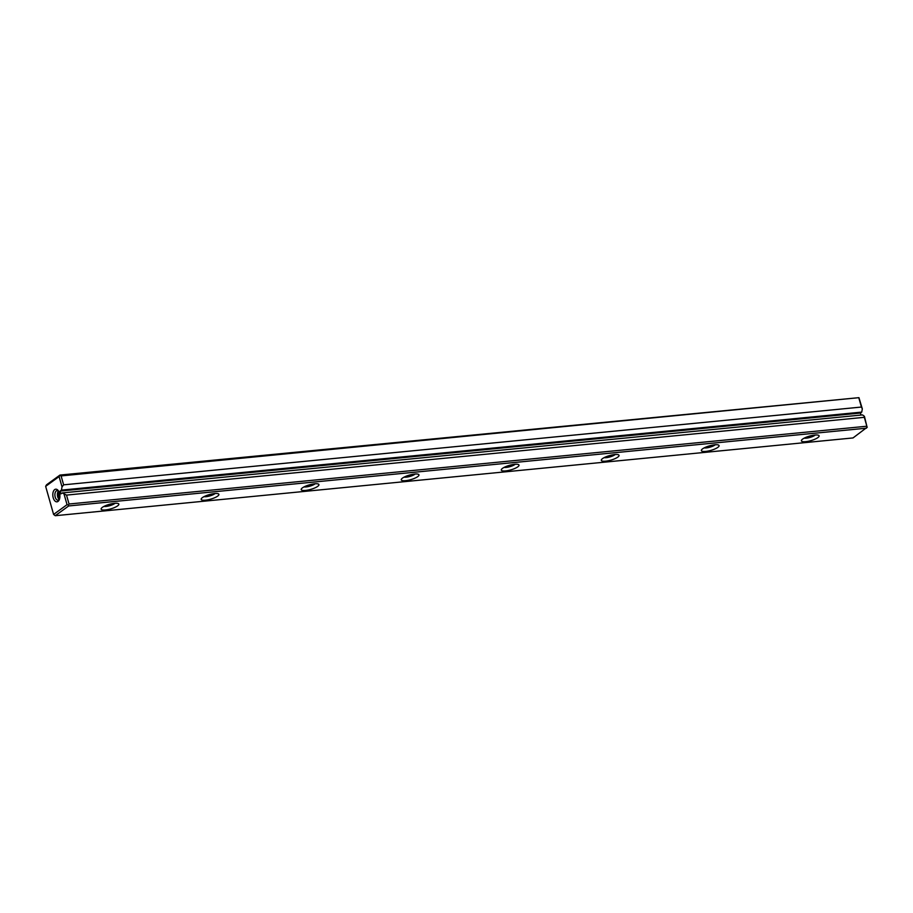 <?xml version="1.0" encoding="UTF-8"?>
<svg xmlns="http://www.w3.org/2000/svg" width="913" height="913" viewBox="0 0 913 913"><rect width="100%" height="100%" fill="white"/><g stroke="black" fill="none" stroke-linecap="round" stroke-linejoin="round"><path stroke-width="1.37" d="M62.016 486.903L59.105 476.586L45.65 486.355L46.506 484.826L59.961 475.068L858.95 397.657L61.103 475.924L63.625 484.837L62.016 486.903L61.445 490.121L60.132 491.068L60.931 493.876L62.232 492.929L66.523 495.097L69.046 504.01L866.848 426.223L864.326 417.321L66.523 495.097M858.95 397.657L862.317 408.876L861.427 407.05L63.625 484.837M861.427 407.05L858.905 398.148M45.65 486.355L53.593 514.43L67.048 504.672L64.127 494.355M59.493 493.237A6.345 3.515 84.4 0 1 59.14 499.993A6.345 3.515 84.4 0 1 54.255 500.141A6.345 3.515 84.4 0 1 53.399 491.377A6.345 3.515 84.4 0 1 58.227 490.578A6.345 3.515 84.4 0 1 59.493 493.237M864.326 417.321L864.428 416.339L862.534 414.913L62.232 492.929M864.428 416.339L866.848 426.223M61.445 490.121L861.746 412.105L862.317 408.876M861.746 412.105L860.434 413.053L861.005 415.061M205.471 500.176A9.21 2.374 -15.8 0 1 201.317 498.681A9.21 2.374 -15.8 0 1 209.385 494.584A9.21 2.374 -15.8 0 1 218.401 493.842A9.21 2.374 -15.8 0 1 215.662 497.288A9.21 2.374 -15.8 0 1 205.471 500.176M305.513 490.418A9.21 2.374 -15.8 0 1 301.347 488.923A9.21 2.374 -15.8 0 1 309.416 484.837A9.21 2.374 -15.8 0 1 318.432 484.084A9.21 2.374 -15.8 0 1 315.704 487.531A9.21 2.374 -15.8 0 1 305.513 490.418M605.616 461.168A9.21 2.374 -15.8 0 1 601.462 459.661A9.21 2.374 -15.8 0 1 609.53 455.576A9.21 2.374 -15.8 0 1 618.546 454.834A9.21 2.374 -15.8 0 1 615.819 458.28A9.21 2.374 -15.8 0 1 605.616 461.168M405.543 480.672A9.21 2.374 -15.8 0 1 401.389 479.177A9.21 2.374 -15.8 0 1 409.458 475.08A9.21 2.374 -15.8 0 1 418.474 474.338A9.21 2.374 -15.8 0 1 415.746 477.784A9.21 2.374 -15.8 0 1 405.543 480.672M505.585 470.914A9.21 2.374 -15.8 0 1 501.431 469.419A9.21 2.374 -15.8 0 1 509.5 465.322A9.21 2.374 -15.8 0 1 518.516 464.58A9.21 2.374 -15.8 0 1 515.777 468.027A9.21 2.374 -15.8 0 1 505.585 470.914M805.7 441.664A9.21 2.374 -15.8 0 1 801.546 440.157A9.21 2.374 -15.8 0 1 809.614 436.072A9.21 2.374 -15.8 0 1 818.63 435.33A9.21 2.374 -15.8 0 1 815.891 438.765A9.21 2.374 -15.8 0 1 805.7 441.664M105.429 509.933A9.21 2.374 -15.8 0 1 101.275 508.427A9.21 2.374 -15.8 0 1 109.343 504.341A9.21 2.374 -15.8 0 1 118.359 503.599A9.21 2.374 -15.8 0 1 115.631 507.035A9.21 2.374 -15.8 0 1 105.429 509.933M705.658 451.41A9.21 2.374 -15.8 0 1 701.504 449.915A9.21 2.374 -15.8 0 1 709.572 445.818A9.21 2.374 -15.8 0 1 718.588 445.076A9.21 2.374 -15.8 0 1 715.86 448.523A9.21 2.374 -15.8 0 1 705.658 451.41M866.494 428.174L68.692 505.95L55.248 515.708L853.039 437.932L867.293 427.136M103.945 506.407A6.494 1.666 164.2 0 0 106.056 506.43A6.494 1.666 164.2 0 0 115.027 503.268M203.987 496.649A6.494 1.666 164.2 0 0 206.098 496.672A6.494 1.666 164.2 0 0 215.057 493.522M304.029 486.903A6.494 1.666 164.2 0 0 306.14 486.914A6.494 1.666 164.2 0 0 315.099 483.764M404.06 477.145A6.494 1.666 164.2 0 0 406.171 477.168A6.494 1.666 164.2 0 0 415.141 474.018M504.102 467.399A6.494 1.666 164.2 0 0 506.213 467.41A6.494 1.666 164.2 0 0 515.172 464.261M604.144 457.641A6.494 1.666 164.2 0 0 606.255 457.664A6.494 1.666 164.2 0 0 615.214 454.503M704.174 447.884A6.494 1.666 164.2 0 0 706.285 447.906A6.494 1.666 164.2 0 0 715.244 444.757M804.216 438.137A6.494 1.666 164.2 0 0 806.327 438.16A6.494 1.666 164.2 0 0 815.286 434.999M59.733 498.178A3.709 2.054 84.4 0 1 58.82 496.421A3.709 2.054 84.4 0 1 59.151 492.244M59.265 499.514A4.827 2.682 84.4 0 1 57.428 495.405A4.827 2.682 84.4 0 1 58.432 491.023M59.425 499.308A4.827 2.682 84.4 0 1 58.067 500.198A4.827 2.682 84.4 0 1 54.928 495.645A4.827 2.682 84.4 0 1 57.131 490.578A4.827 2.682 84.4 0 1 58.637 491.194M55.248 515.708L53.593 514.43M69.046 504.01L68.247 505.037L68.692 505.95M59.961 475.068L61.103 475.924M67.048 504.672L68.247 505.037M59.904 475.559L59.105 476.586M60.132 491.068L860.434 413.053"/></g></svg>
